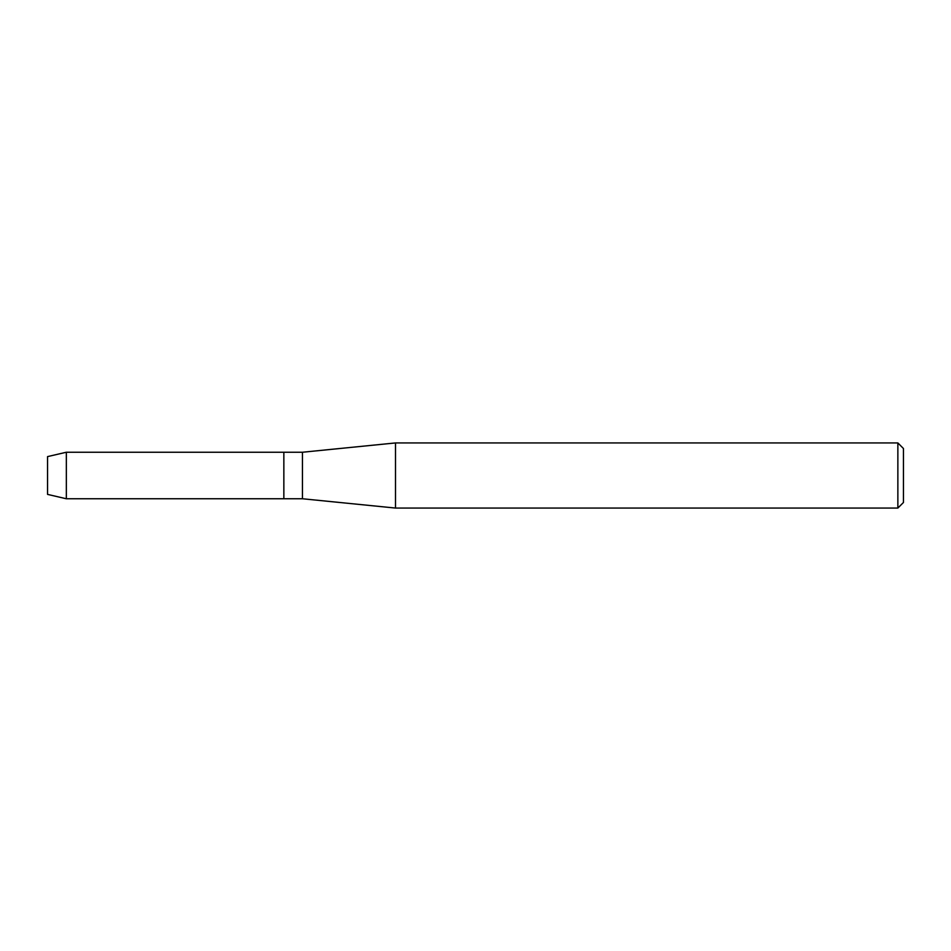 <?xml version="1.0" encoding="UTF-8"?>
<svg xmlns="http://www.w3.org/2000/svg" width="951" height="951" viewBox="0 0 951 951"><rect width="100%" height="100%" fill="white"/><g stroke="black" fill="none" stroke-linecap="round" stroke-linejoin="round"><path stroke-width="1.43" d="M47.55 494.389L47.55 456.611L66.344 452.236L302.454 452.236L395.497 442.94L897.863 442.94L903.45 448.515L903.45 502.485L897.863 508.06L395.497 508.06L302.454 498.764L283.85 498.764L283.85 452.236L283.85 498.764L66.344 498.764L47.55 494.389L47.55 456.611M302.454 498.764L302.454 452.236M395.497 508.06L395.497 442.94M897.863 508.06L897.863 442.94M66.344 498.764L66.344 452.236"/></g></svg>
